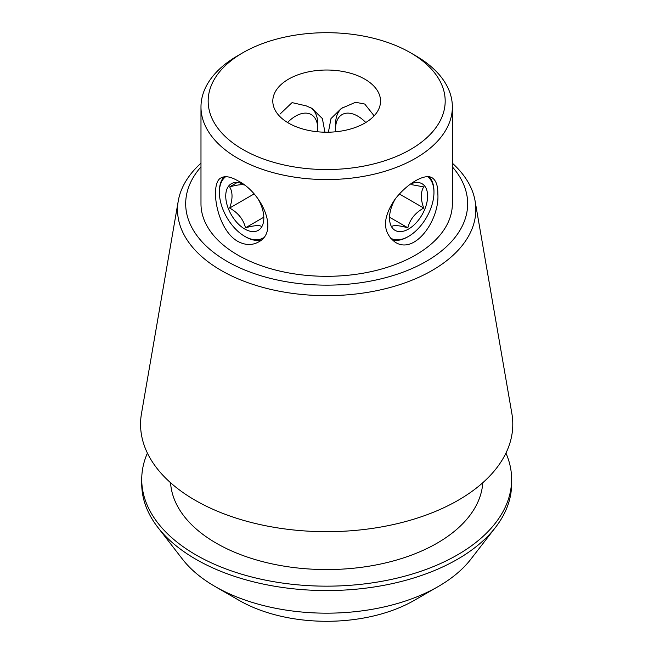 <?xml version="1.0" encoding="UTF-8"?>
<svg xmlns="http://www.w3.org/2000/svg" width="654" height="654" viewBox="0 0 654 654"><rect width="100%" height="100%" fill="white"/><g stroke="black" fill="none" stroke-linecap="round" stroke-linejoin="round"><path stroke-width="0.98" d="M364.769 79.126A53.865 31.098 180 0 1 380.546 101.125A53.865 31.098 180 0 1 326.673 132.222A53.865 31.098 180 0 1 272.808 101.125A53.865 31.098 180 0 1 306.064 72.39A53.865 31.098 180 0 1 364.769 79.126M374.137 115.832L364.769 104.051L355.588 102.277L341.363 108.409L330.989 118.57L328.398 132.206M324.94 132.206L322.373 118.578L311.983 108.417L306.26 105.891L292.085 102.613L280.01 114.082M365.799 122.502A31.425 18.14 -120 0 0 357.779 116.15A31.425 18.14 -120 0 0 335.559 128.977L335.559 124.334A37.114 21.427 60 0 1 342.631 107.722M237.794 241.383C216.147 229.235 209.476 182.736 221.199 177.806C225.229 175.697 230.764 176.686 237.794 180.774C261.093 191.916 280.002 231.475 258.314 242.086C251.986 245.52 245.144 245.283 237.794 241.383M261.298 239.912A37.114 21.427 60 0 1 245.634 236.862L244.784 236.372A35.913 20.732 -120 0 0 263.3 237.803M225.671 176.703A35.913 20.732 -120 0 0 219.384 192.382L219.384 191.401A37.114 21.427 60 0 1 224.077 176.817M437.837 193.641C439.905 219.466 415.028 255.469 395.032 242.086C382.353 232.211 382.345 217.929 395.024 199.249C407.213 183.365 424.953 173.122 432.147 177.806C435.973 180.242 437.869 185.515 437.837 193.641M427.675 176.703A35.913 20.732 -60 0 1 433.962 192.382A35.913 20.732 -60 0 1 408.57 236.372L407.72 236.862A37.114 21.427 -60 0 1 392.04 239.912M429.269 176.817A37.114 21.427 -60 0 1 433.962 191.401L433.962 192.382M310.748 107.738A37.114 21.427 -60 0 1 317.787 124.334L317.787 128.977A31.425 18.14 -60 0 1 317.664 131.781M239.045 600.339L215.011 586.466L239.045 600.339A123.933 71.548 0 0 0 414.309 600.339L438.344 586.466A157.916 91.176 180 0 1 215.011 586.466L215.011 586.466A157.916 91.176 180 0 1 182.515 559.219L157.843 527.369A184.943 106.782 0 0 0 195.898 559.276A184.943 106.782 0 0 0 495.511 527.369A184.943 106.782 0 0 0 511.624 483.772L511.624 479.374A184.943 106.782 0 0 0 505.943 453.108M452.364 166.884A140.978 81.39 180 0 1 326.673 285.144A140.978 81.39 180 0 1 200.982 166.884M200.982 106.986L200.982 203.746A125.691 72.569 0 0 0 237.794 255.06A125.691 72.569 0 0 0 374.775 270.789A125.691 72.569 0 0 0 452.364 203.746L452.364 106.986A125.691 72.569 180 0 1 374.775 174.029A125.691 72.569 180 0 1 237.794 158.301A125.691 72.569 180 0 1 200.982 106.986A125.691 72.569 180 0 1 237.794 55.672L242.871 52.737A118.513 68.425 180 0 1 410.475 52.737L410.475 52.737A118.513 68.425 180 0 1 410.475 149.504A118.513 68.425 180 0 1 242.879 149.504A118.513 68.425 180 0 1 242.871 52.737M415.552 55.672L410.475 52.737L415.552 55.672A125.691 72.569 180 0 1 452.364 106.986M147.412 453.108A184.943 106.782 0 0 0 141.73 479.374L141.73 483.772A184.943 106.782 0 0 0 157.843 527.369M495.511 527.369L470.831 559.219A157.916 91.176 180 0 1 438.344 586.466M141.73 479.374A184.943 106.782 0 0 0 195.898 554.878A184.943 106.782 0 0 0 397.452 578.03A184.943 106.782 0 0 0 511.624 479.374M170.563 482.734A156.216 90.195 0 0 0 216.212 543.147A156.216 90.195 0 0 0 383.759 563.331A156.216 90.195 0 0 0 482.783 482.734M200.982 163.189A149.161 86.115 0 0 0 178.256 200.999L141.485 413.557A186.112 107.452 0 0 0 195.072 500.212A186.112 107.452 0 0 0 406.363 521.336A186.112 107.452 0 0 0 511.869 413.557L475.098 200.999A149.161 86.115 0 0 0 452.364 163.189M178.256 200.999A149.161 86.115 0 0 0 221.199 270.454A149.161 86.115 0 0 0 390.544 287.376A149.161 86.115 0 0 0 475.098 200.999M287.556 122.502A31.425 18.14 -60 0 1 317.787 128.977M407.72 236.862L408.57 236.372A35.913 20.732 -60 0 1 390.046 237.794M395.433 198.702A26.937 15.549 120 0 0 389.522 218.044A26.937 15.549 120 0 0 407.908 229.407A26.937 15.549 120 0 0 427.569 197.598A26.937 15.549 120 0 0 410.548 184.036M391.983 226.374C394.035 225.001 399.324 225.466 407.851 227.796C409.911 219.409 415.2 212.828 423.718 208.046C420.53 199.159 420.53 192.104 423.718 186.889L411.718 184.681M389.719 217.324L407.851 227.796M399.381 193.993L423.718 208.046M219.384 192.382A35.913 20.732 -120 0 0 244.784 236.372M257.913 198.702A26.937 15.549 60 0 1 263.824 218.044A26.937 15.549 60 0 1 239.854 225.442A26.937 15.549 60 0 1 228.287 186.529A26.937 15.549 60 0 1 242.806 184.036M245.503 185.466C243.443 184.093 238.154 184.567 229.628 186.889C232.824 192.104 232.824 199.159 229.628 208.046C238.081 212.738 243.37 219.319 245.503 227.796C253.956 225.475 259.246 225.001 261.371 226.374M237.23 182.499L229.628 186.889M253.973 193.993L229.628 208.046M263.627 217.324L245.503 227.796M335.559 128.977A31.425 18.14 -120 0 0 335.69 131.781M341.372 108.425L342.206 107.943M311.983 108.425L311.263 108.008"/></g></svg>
